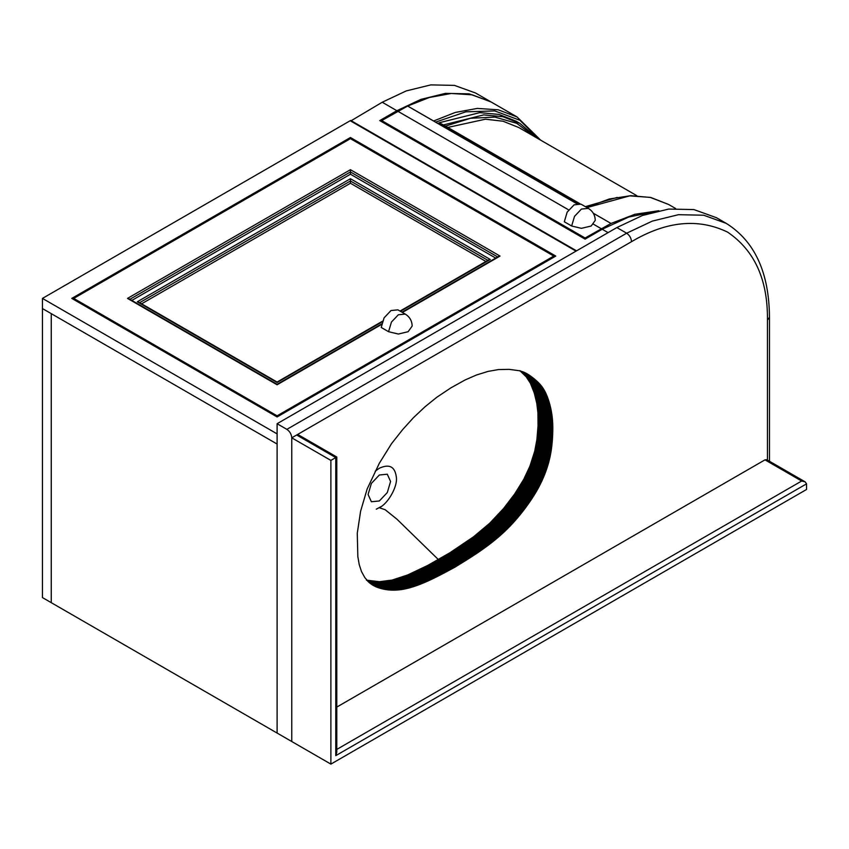 <?xml version="1.0" encoding="UTF-8"?>
<svg xmlns="http://www.w3.org/2000/svg" width="849" height="849" viewBox="0 0 849 849"><rect width="100%" height="100%" fill="white"/><g stroke="black" fill="none" stroke-linecap="round" stroke-linejoin="round"><path stroke-width="1.27" d="M767.443 461.262L767.443 320.137C767.91 279.82 754.634 250.487 727.635 232.148C698.249 217.928 666.221 221.101 631.539 241.668L291.769 437.829C291.462 434.242 289.827 431.419 286.888 429.361L277.103 423.715L277.103 733.058L291.769 741.527L291.769 437.829L291.769 741.527L330.887 764.111L806.55 489.48L806.55 483.845L335.769 755.642L336.788 752.235L336.788 457.006L298.392 434.837L296.662 435.006L291.769 437.829L330.887 460.413L335.769 457.59C337.085 456.826 337.085 456.826 335.769 457.59L296.662 435.006M336.788 707.079L764.991 459.85L766.721 459.68L805.117 481.839L801.658 481.022L764.991 459.85M330.887 764.111L330.887 460.413M806.55 483.845L805.117 481.839M636.792 195.663L518.824 127.552L503.043 121.216L485.426 119.2L447.784 127.424M442.149 125.599L438.105 123.264M540.664 140.17L517.105 116.982L491.189 102.029L472.32 94.844L451.328 93.464L429.403 97.476L407.647 106.04L577.267 203.611M438.615 123.041L439.283 122.734L444.229 125.376L579.856 203.675M537.332 138.238L519.917 123.402L516.012 121.142L498.915 114.424L479.812 112.63L439.283 122.734M381.721 121.715L381.721 120.59L407.637 106.051L576.8 203.718M593.271 213.216L611.004 223.457L593.26 213.205M381.721 120.59L585.088 237.996L611.004 223.457L634.903 214.288L658.888 210.711M350.679 121.014L382.209 102.241L396.876 110.71L379.768 120.59L585.088 239.131L585.088 237.996M375.226 471.184L379.344 468.224C389.659 463.522 395.358 466.823 396.451 478.104C397.215 487.443 387.802 503.733 379.344 507.744L385.17 509.729L396.865 519.11L438.477 559.682M368.095 494.479L371.384 483.399L379.344 475.005L387.293 474.209L390.582 481.489L387.293 492.579L379.344 500.963L371.384 501.759L368.095 494.479M388.566 331.704L381.233 327.47L384.098 317.834L391.018 310.532L397.926 309.853L405.26 314.088L398.351 314.767L391.431 322.068L388.566 331.704L398.351 334.039L408.125 331.704L412.168 326.058C411.998 320.837 409.696 316.847 405.26 314.088M571.653 226.004L564.32 221.769L567.174 212.133L574.094 204.832L581.003 204.153L588.336 208.387L581.427 209.066L574.508 216.368L571.653 226.004L581.427 228.339L591.201 226.004L595.255 220.358C595.085 215.137 592.772 211.146 588.336 208.387M495.71 258.085L350.435 174.215L350.435 171.954L129.472 299.527L127.509 298.402L277.103 384.767L381.541 324.467M498.076 257.194L500.029 256.069L350.435 169.694L350.435 171.954L498.076 257.194M485.936 261.471L350.435 183.246L350.435 180.986L139.247 302.913L137.294 301.788L277.103 382.506L382.283 321.792M490.255 259.454L350.435 178.725L350.435 180.986L488.302 260.579L490.255 259.454L400.441 311.307M553.803 257.194L553.803 256.069L350.435 138.652L350.435 137.517L71.783 298.402L277.103 416.944L277.103 415.819L553.803 256.069M350.435 183.246L141.603 303.815M350.435 174.215L131.828 300.429M73.736 299.527L73.736 298.402L350.435 138.652M73.736 298.402L277.103 415.819M51.248 313.642L51.248 602.663L42.45 597.59L42.45 308.558L51.248 313.642L51.248 602.663L277.103 733.058L277.103 444.038L42.45 308.558L42.45 298.402L277.103 433.881L277.103 444.038L51.248 313.642M534.753 379.312L520.087 370.843L526.178 376.797L530.317 383.069L534.244 392.875L536.78 403.286L537.937 412.869L538.033 425.88L536.897 439.591L534.711 451.297L529.935 466.143L523.737 479.388L514.664 494.001L503.659 508.434L489.777 523.196L473.53 536.812L449.917 552.763L427.79 565.402L407.711 574.943L392.1 580.079L379.397 581.692L366.694 580.164L381.36 588.633L393.098 590.161L400.632 589.684L408.868 588.028L427.684 581.13L454.905 567.196L476.374 553.644L491.178 542.999L510.185 525.987L519.906 514.982L529.044 502.873L536.515 491.21L542.002 480.672L546.989 468.032L550.067 456.751L552.232 441.894L552.816 427.45L552.03 415.522L550.014 405.196L546.512 394.774L542.118 386.889L535.475 379.917L526.582 373.507L519.163 370.695L509.103 369.357L498.416 369.58L488.058 371.406L476.438 375.014L465.135 379.949L450.808 387.908L436.662 397.364L424.978 406.82L413.421 417.719L402.702 429.562L391.538 443.666L379.27 463.374L367.182 488.907L360.592 511.278L357.27 533.289L357.843 556.626L359.233 564.627L361.483 571.536L364.879 577.691L369.241 582.573L374.791 586.235L381.36 588.633M440.238 558.727L454.905 567.196M286.888 429.361L626.647 233.199L652.265 221.122L678.468 214.691L703.694 215.222L726.203 223.34L716.429 217.694L693.909 209.576L668.694 209.056L642.491 215.476L616.873 227.553L277.103 423.715M396.876 110.71L420.892 99.386L445.46 93.358L469.104 93.846L490.563 101.668M382.209 102.241L406.236 90.917L430.804 84.889L454.438 85.388L475.546 92.997L490.213 101.466M277.103 416.944L555.766 256.069L350.435 137.517M42.45 298.402L350.191 120.728L576.046 251.124M350.679 120.441L576.535 250.837M585.088 239.131L602.206 229.251L628.706 217.057L655.704 211.443M335.769 755.642L335.769 457.59M336.788 749.412L801.658 481.022M534.583 136.657L516.723 123.296L494.861 117.088L470.548 118.266L445.502 126.108M517.105 116.982L498.225 109.808L477.234 108.428L455.308 112.439L433.552 121.004M538.998 139.204L519.896 120.271L494.723 110.911L465.804 111.845L435.94 122.012M519.917 123.402L502.831 116.684L483.728 114.891L443.189 124.994M578.944 203.527L439.124 122.797M397.863 111.272L568.66 209.883M593.515 224.232L601.23 228.689M675.56 208.472L668.651 204.482L650.217 197.393L629.735 195.864L586.967 207.591M617.265 197.414L585.364 206.668M402.394 312.432L500.029 256.069M127.509 298.402L350.435 169.694M350.435 178.725L137.294 301.788M440.652 558.472L455.319 566.941M441.056 558.228L455.722 566.697M441.469 557.973L456.136 566.442M441.873 557.729L456.539 566.198M442.276 557.475L456.942 565.943M442.679 557.231L457.346 565.699M443.093 556.976L457.76 565.445M443.496 556.732L458.163 565.201M443.9 556.477L458.566 564.946M444.303 556.233L458.969 564.702M444.706 555.989L459.373 564.458M445.109 555.734L459.776 564.203M445.513 555.49L460.179 563.959M445.916 555.246L460.583 563.704M446.319 554.991L460.986 563.46M446.723 554.747L461.389 563.216M447.115 554.493L461.782 562.961M447.519 554.248L462.185 562.717M447.922 554.004L462.588 562.462M448.325 553.75L462.992 562.218M448.718 553.506L463.384 561.974M449.121 553.251L463.787 561.72M449.524 553.007L464.191 561.476M449.917 552.763L464.583 561.221M450.32 552.508L464.987 560.977M450.713 552.264L465.379 560.733M451.116 552.009L465.783 560.478M451.509 551.765L466.175 560.234M451.912 551.51L466.579 559.979M452.305 551.266L466.971 559.735M452.697 551.012L467.364 559.48M453.101 550.768L467.767 559.226M453.493 550.513L468.16 558.982M453.886 550.258L468.552 558.727M454.279 550.014L468.945 558.483M454.682 549.759L469.338 558.228M455.075 549.505L469.741 557.973M455.467 549.261L470.134 557.729M455.86 549.006L470.526 557.475M456.253 548.751L470.919 557.22M456.645 548.496L471.312 556.965M457.038 548.242L471.704 556.711M457.431 547.998L472.097 556.456M457.813 547.743L472.479 556.201M458.205 547.488L472.872 555.957M458.598 547.234L473.264 555.692M458.991 546.979L473.657 555.437M459.373 546.714L474.039 555.182M459.765 546.459L474.432 554.928M460.158 546.204L474.824 554.673M460.54 545.949L475.207 554.418M460.933 545.695L475.599 554.153M461.325 545.429L475.981 553.898M461.707 545.175L476.374 553.644M462.089 544.909L476.756 553.378M462.482 544.655L477.149 553.124M462.864 544.389L477.531 552.858M463.257 544.135L477.923 552.603M463.639 543.869L478.305 552.338M464.021 543.604L478.687 552.073M464.414 543.349L479.069 551.818M464.796 543.084L479.462 551.553M465.178 542.819L479.844 551.288M465.56 542.553L480.226 551.022M465.942 542.288L480.608 550.757M466.324 542.023L480.99 550.492M466.706 541.758L481.372 550.216M467.088 541.482L481.754 549.95M467.47 541.216L482.136 549.685M467.852 540.951L482.519 549.42M468.234 540.675L482.901 549.144M468.616 540.41L483.283 548.879M468.998 540.134L483.665 548.603M469.38 539.858L484.047 548.327M469.752 539.593L484.418 548.051M470.134 539.317L484.8 547.785M470.516 539.041L485.182 547.509M470.887 538.765L485.554 547.234M471.269 538.489L485.936 546.958M471.651 538.213L486.318 546.682M472.023 537.926L486.689 546.395M472.405 537.65L487.071 546.119M472.776 537.375L487.443 545.843M473.148 537.088L487.814 545.557M473.53 536.812L488.196 545.281M473.901 536.526L488.568 544.994M474.273 536.25L488.939 544.708M474.655 535.963L489.311 544.432M475.026 535.677L489.693 544.145M475.398 535.39L490.064 543.859M475.769 535.103L490.435 543.572M476.14 534.817L490.807 543.286M476.512 534.53L491.178 542.999M476.883 534.233L491.55 542.702M477.255 533.947L491.911 542.415M477.616 533.66L492.282 542.129M477.987 533.363L492.653 541.832M478.358 533.076L493.025 541.535M478.719 532.779L493.386 541.248M479.091 532.482L493.757 540.951M479.452 532.185L494.118 540.654M479.823 531.888L494.489 540.357M480.184 531.591L494.85 540.06M480.555 531.294L495.222 539.762M480.916 530.996L495.583 539.465M481.277 530.699L495.943 539.157M481.638 530.392L496.304 538.86M481.999 530.094L496.665 538.563M482.359 529.787L497.026 538.255M482.72 529.489L497.387 537.948M483.081 529.182L497.747 537.65M483.442 528.874L498.108 537.343M483.803 528.566L498.469 537.035M484.153 528.258L498.819 536.727M484.514 527.951L499.18 536.419M484.875 527.643L499.541 536.112M485.225 527.325L499.891 535.793M485.575 527.017L500.241 535.486M485.936 526.709L500.602 535.167M486.286 526.391L500.952 534.859M486.636 526.072L501.303 534.541M486.986 525.764L501.653 534.223M487.337 525.446L502.003 533.915M487.687 525.128L502.353 533.596M488.037 524.809L502.704 533.278M488.387 524.491L503.054 532.949M488.737 524.162L503.404 532.631M489.088 523.844L503.744 532.312M489.427 523.515L504.094 531.983M489.777 523.196L504.444 531.665M490.117 522.867L504.784 531.336M490.457 522.549L505.123 531.007M490.807 522.22L505.473 530.689M491.147 521.891L505.813 530.36M491.486 521.562L506.153 530.031M491.826 521.233L506.492 529.691M492.165 520.893L506.832 529.362M492.505 520.564L507.171 529.033M492.844 520.235L507.511 528.694M493.173 519.896L507.84 528.365M493.513 519.556L508.18 528.025M493.853 519.227L508.519 527.685M494.182 518.888L508.848 527.356M494.521 518.548L509.177 527.017M494.85 518.208L509.517 526.667M495.179 517.858L509.846 526.327M495.519 517.519L510.185 525.987M495.848 517.168L510.514 525.637M496.177 516.818L510.843 525.287M496.506 516.479L511.172 524.937M496.835 516.118L511.501 524.586M497.164 515.768L511.83 524.236M497.493 515.417L512.159 523.886M497.822 515.067L512.488 523.525M498.151 514.706L512.817 523.175M498.48 514.345L513.146 522.814M498.809 513.985L513.475 522.453M499.138 513.624L513.804 522.093M499.467 513.263L514.133 521.732M499.785 512.902L514.452 521.371M500.114 512.541L514.781 520.999M500.443 512.17L515.11 520.639M500.761 511.798L515.428 520.267M501.09 511.438L515.757 519.896M501.409 511.066L516.075 519.535M501.738 510.695L516.394 519.153M502.056 510.313L516.723 518.781M502.375 509.941L517.041 518.41M502.693 509.57L517.359 518.039M503.011 509.188L517.678 517.657M503.34 508.806L518.007 517.274M503.659 508.434L518.325 516.903M503.977 508.052L518.643 516.521M504.295 507.67L518.962 516.139M504.603 507.288L519.27 515.746M504.922 506.895L519.588 515.364M505.24 506.513L519.906 514.982M505.558 506.121L520.225 514.59M505.866 505.739L520.533 514.207M506.184 505.346L520.851 513.815M506.492 504.953L521.159 513.422M506.811 504.561L521.477 513.029M507.118 504.168L521.785 512.637M507.437 503.775L522.103 512.244M507.744 503.383L522.411 511.841M508.052 502.979L522.719 511.448M508.36 502.587L523.026 511.056M508.668 502.183L523.334 510.652M508.976 501.78L523.642 510.249M509.283 501.377L523.95 509.846M509.591 500.984L524.258 509.442M509.899 500.57L524.565 509.039M510.207 500.167L524.862 508.636M510.504 499.764L525.17 508.233M510.811 499.361L525.478 507.829M511.109 498.947L525.775 507.415M511.416 498.543L526.083 507.012M511.714 498.13L526.38 506.598M512.011 497.716L526.677 506.184M512.318 497.302L526.985 505.771M512.616 496.898L527.282 505.357M512.913 496.485L527.579 504.943M513.21 496.071L527.876 504.539M513.496 495.657L528.163 504.126M513.794 495.243L528.46 503.712M514.08 494.829L528.747 503.287M514.377 494.415L529.044 502.873M514.664 494.001L529.33 502.459M514.95 493.577L529.617 502.046M515.237 493.163L529.903 501.632M515.523 492.749L530.19 501.218M515.799 492.335L530.466 500.804M516.086 491.921L530.752 500.39M516.362 491.507L531.028 499.976M516.648 491.083L531.304 499.552M516.924 490.669L531.591 499.138M517.2 490.255L531.856 498.724M517.466 489.841L532.132 498.31M517.741 489.417L532.408 497.885M518.007 489.003L532.673 497.472M518.283 488.589L532.949 497.058M518.548 488.175L533.214 496.633M518.813 487.751L533.48 496.219M519.079 487.337L533.745 495.805M519.333 486.923L534 495.381M519.599 486.498L534.265 494.967M519.853 486.084L534.52 494.553M520.108 485.67L534.774 494.129M520.363 485.246L535.029 493.715M520.617 484.832L535.284 493.301M520.872 484.408L535.539 492.876M521.116 483.994L535.783 492.462M521.36 483.58L536.027 492.038M521.615 483.155L536.271 491.624M521.848 482.741L536.515 491.21M522.093 482.317L536.759 490.786M522.337 481.903L537.003 490.372M522.57 481.479L537.237 489.947M522.804 481.065L537.47 489.533M523.037 480.651L537.704 489.109M523.271 480.226L537.937 488.695M523.504 479.812L538.17 488.281M523.737 479.388L538.393 487.857M523.96 478.974L538.627 487.443M524.183 478.549L538.85 487.018M524.406 478.136L539.073 486.604M524.629 477.711L539.295 486.18M524.841 477.297L539.508 485.766M525.064 476.873L539.731 485.341M525.276 476.459L539.943 484.928M525.489 476.034L540.155 484.503M525.701 475.61L540.367 484.079M525.902 475.196L540.569 483.654M526.115 474.771L540.781 483.24M526.327 474.347L540.983 482.816M526.529 473.922L541.195 482.381M526.73 473.487L541.397 481.956M526.932 473.063L541.598 481.532M527.133 472.638L541.8 481.107M527.335 472.203L542.002 480.672M527.526 471.779L542.193 480.247M527.728 471.344L542.384 479.812M527.919 470.919L542.585 479.388M528.11 470.484L542.776 478.953M528.301 470.049L542.967 478.518M528.492 469.624L543.148 478.083M528.672 469.189L543.339 477.658M528.863 468.754L543.519 477.223M529.044 468.319L543.71 476.788M529.224 467.884L543.891 476.353M529.405 467.449L544.071 475.918M529.585 467.014L544.251 475.482M529.755 466.579L544.421 475.047M529.935 466.143L544.602 474.602M530.105 465.698L544.771 474.167M530.275 465.263L544.941 473.731M530.445 464.827L545.111 473.296M530.614 464.392L545.27 472.861M530.774 463.947L545.44 472.415M530.933 463.512L545.599 471.98M531.103 463.076L545.769 471.545M531.262 462.641L545.928 471.099M531.421 462.196L546.077 470.664M531.57 461.76L546.236 470.229M531.729 461.325L546.395 469.784M531.877 460.88L546.544 469.348M532.026 460.445L546.692 468.913M532.174 460.009L546.841 468.468M532.323 459.564L546.989 468.032M532.461 459.129L547.127 467.597M532.61 458.693L547.276 467.152M532.748 458.248L547.414 466.717M532.885 457.813L547.552 466.281M533.023 457.378L547.69 465.846M533.151 456.942L547.817 465.401M533.289 456.497L547.955 464.965M533.416 456.062L548.083 464.53M533.543 455.626L548.21 464.095M533.671 455.191L548.337 463.66M533.788 454.756L548.454 463.225M533.915 454.321L548.581 462.79M534.032 453.886L548.698 462.355M534.148 453.451L548.815 461.92M534.265 453.016L548.932 461.485M534.382 452.591L549.048 461.049M534.488 452.156L549.154 460.625M534.594 451.721L549.261 460.19M534.711 451.297L549.377 459.755M534.806 450.861L549.473 459.33M534.912 450.426L549.579 458.895M535.019 450.002L549.685 458.471M535.114 449.567L549.781 458.036M535.21 449.142L549.876 457.611M535.305 448.707L549.972 457.176M535.401 448.283L550.067 456.751M535.486 447.848L550.152 456.316M535.581 447.412L550.248 455.881M535.666 446.988L550.332 455.457M535.751 446.553L550.417 455.022M535.836 446.118L550.502 454.586M535.921 445.683L550.587 454.151M535.995 445.258L550.661 453.716M536.08 444.823L550.746 453.292M536.154 444.388L550.821 452.857M536.228 443.953L550.895 452.421M536.303 443.518L550.969 451.986M536.377 443.082L551.043 451.551M536.441 442.647L551.107 451.116M536.515 442.212L551.181 450.681M536.579 441.777L551.245 450.246M536.642 441.342L551.309 449.8M536.706 440.896L551.372 449.365M536.77 440.461L551.436 448.93M536.833 440.026L551.5 448.495M536.897 439.591L551.563 448.06M536.95 439.156L551.617 447.614M537.003 438.71L551.67 447.179M537.056 438.275L551.723 446.744M537.109 437.829L551.776 446.298M537.162 437.394L551.829 445.863M537.215 436.959L551.882 445.417M537.258 436.513L551.924 444.982M537.311 436.078L551.977 444.547M537.353 435.633L552.02 444.101M537.396 435.197L552.062 443.656M537.438 434.752L552.105 443.22M537.481 434.306L552.147 442.775M537.523 433.871L552.19 442.34M537.566 433.425L552.232 441.894M537.597 432.99L552.264 441.448M537.64 432.544L552.306 441.013M537.672 432.099L552.338 440.567M537.704 431.653L552.37 440.122M537.735 431.218L552.402 439.676M537.767 430.772L552.434 439.241M537.799 430.326L552.466 438.795M537.82 429.881L552.487 438.349M537.852 429.435L552.519 437.904M537.873 428.989L552.54 437.458M537.905 428.554L552.572 437.012M537.926 428.108L552.593 436.577M537.948 427.663L552.614 436.131M537.969 427.217L552.635 435.686M537.99 426.771L552.657 435.24M538.011 426.325L552.678 434.794M538.033 425.88L552.699 434.348M538.043 425.445L552.71 433.903M538.064 424.999L552.731 433.468M538.075 424.564L552.741 433.032M538.086 424.118L552.752 432.587M538.096 423.683L552.763 432.152M538.107 423.248L552.773 431.716M538.117 422.813L552.784 431.281M538.128 422.388L552.795 430.857M538.139 421.953L552.805 430.422M538.139 421.529L552.805 429.997M538.149 421.093L552.816 429.562M538.149 420.669L552.816 429.138M538.149 420.244L552.816 428.713M538.149 419.82L552.816 428.289M538.149 419.406L552.816 427.875M538.149 418.982L552.816 427.45M538.139 418.568L552.805 427.026M538.139 418.143L552.805 426.612M538.128 417.729L552.795 426.198M538.128 417.315L552.784 425.784M538.117 416.901L552.784 425.37M538.107 416.498L552.773 424.967M538.086 416.084L552.752 424.553M538.075 415.681L552.741 424.15M538.064 415.267L552.731 423.736M538.043 414.864L552.71 423.333M538.022 414.461L552.688 422.929M538.001 414.068L552.667 422.537M537.979 413.665L552.646 422.133M537.958 413.272L552.625 421.741M537.937 412.869L552.603 421.337M537.905 412.476L552.572 420.945M537.873 412.083L552.54 420.552M537.852 411.691L552.519 420.159M537.82 411.298L552.487 419.767M537.788 410.916L552.444 419.374M537.746 410.523L552.412 418.992M537.714 410.131L552.381 418.599M537.672 409.749L552.338 418.217M537.629 409.356L552.296 417.825M537.597 408.974L552.253 417.443M537.544 408.592L552.211 417.061M537.502 408.199L552.168 416.668M537.459 407.817L552.126 416.286M537.406 407.435L552.073 415.904M537.364 407.053L552.03 415.522M537.311 406.671L551.977 415.14M537.258 406.3L551.924 414.758M537.205 405.918L551.871 414.386M537.152 405.535L551.808 414.004M537.088 405.164L551.754 413.622M537.035 404.782L551.691 413.251M536.971 404.411L551.638 412.879M536.908 404.028L551.574 412.497M536.844 403.657L551.51 412.126M536.78 403.286L551.447 411.754M536.706 402.914L551.372 411.383M536.642 402.543L551.309 411.012M536.568 402.171L551.234 410.64M536.504 401.8L551.171 410.269M536.43 401.439L551.097 409.897M536.356 401.068L551.022 409.536M536.281 400.696L550.948 409.165M536.197 400.335L550.863 408.804M536.122 399.964L550.789 408.433M536.037 399.603L550.704 408.072M535.963 399.242L550.63 407.711M535.878 398.881L550.545 407.35M535.793 398.521L550.46 406.989M535.708 398.16L550.375 406.629M535.613 397.799L550.279 406.268M535.528 397.438L550.194 405.907M535.432 397.088L550.099 405.546M535.348 396.727L550.014 405.196M535.252 396.366L549.919 404.835M535.157 396.016L549.823 404.485M535.061 395.666L549.727 404.135M534.966 395.316L549.632 403.774M534.859 394.955L549.526 403.424M534.764 394.605L549.43 403.073M534.658 394.254L549.324 402.723M534.562 393.915L549.229 402.373M534.456 393.565L549.123 402.033M534.35 393.214L549.016 401.683M534.244 392.875L548.91 401.333M534.127 392.525L548.794 400.993M534.021 392.185L548.687 400.654M533.904 391.835L548.571 400.303M533.798 391.495L548.465 399.964M533.681 391.156L548.348 399.624M533.565 390.827L548.231 399.285M533.448 390.487L548.114 398.956M533.331 390.158L547.998 398.616M533.214 389.818L547.881 398.287M533.098 389.489L547.764 397.958M532.981 389.16L547.647 397.629M532.854 388.842L547.52 397.3M532.737 388.513L547.403 396.982M532.61 388.195L547.276 396.663M532.482 387.876L547.149 396.345M532.355 387.558L547.021 396.027M532.227 387.24L546.894 395.708M532.1 386.932L546.767 395.39M531.973 386.613L546.639 395.082M531.845 386.306L546.512 394.774M531.707 385.998L546.374 394.467M531.57 385.701L546.236 394.169M531.442 385.393L546.109 393.862M531.304 385.096L545.971 393.565M531.166 384.799L545.833 393.267M531.028 384.501L545.695 392.97M530.89 384.215L545.557 392.684M530.742 383.918L545.408 392.387M530.604 383.631L545.27 392.1M530.455 383.355L545.122 391.813M530.317 383.069L544.984 391.538M530.169 382.793L544.835 391.251M530.02 382.506L544.687 390.975M529.872 382.241L544.538 390.699M529.723 381.965L544.389 390.434M529.564 381.689L544.23 390.158M529.415 381.424L544.082 389.893M529.256 381.159L543.922 389.627M529.097 380.904L543.763 389.373M528.948 380.639L543.615 389.107M528.789 380.384L543.445 388.853M528.619 380.129L543.286 388.598M528.46 379.885L543.127 388.354M528.301 379.63L542.967 388.099M528.131 379.386L542.798 387.855M527.961 379.142L542.628 387.611M527.802 378.909L542.469 387.367M527.622 378.665L542.288 387.133M527.452 378.431L542.118 386.889M527.282 378.187L541.938 386.656M527.102 377.954L541.768 386.422M526.921 377.72L541.588 386.189M526.741 377.487L541.407 385.955M526.55 377.253L541.216 385.722M526.369 377.03L541.025 385.499M526.178 376.797L540.845 385.266M525.987 376.574L540.654 385.043M525.786 376.34L540.452 384.809M525.595 376.118L540.261 384.586M525.393 375.895L540.06 384.364M525.202 375.672L539.868 384.141M525 375.449L539.667 383.918M524.788 375.237L539.455 383.706M524.586 375.014L539.253 383.483M524.374 374.802L539.041 383.26M524.173 374.579L538.839 383.048M523.96 374.367L538.627 382.835M523.748 374.154L538.415 382.612M523.525 373.931L538.192 382.4M523.313 373.719L537.979 382.188M523.09 373.518L537.757 381.976M522.867 373.305L537.534 381.774M522.644 373.093L537.311 381.562M522.422 372.881L537.088 381.35M522.199 372.679L536.865 381.148M521.965 372.467L536.632 380.936M521.742 372.265L536.409 380.734M521.509 372.053L536.175 380.522M521.275 371.851L535.942 380.32M521.042 371.65L535.708 380.119M520.808 371.448L535.475 379.917M520.564 371.246L535.231 379.715M520.331 371.045L534.997 379.514M519.853 370.642L534.52 379.11M520.798 371.13L534.276 378.909M520.999 371.193L534.032 378.707M521.212 371.246L533.777 378.505M521.413 371.31L533.533 378.314M521.626 371.384L533.289 378.113M521.827 371.448L533.034 377.922M522.039 371.512L532.79 377.72M522.252 371.586L532.535 377.529M522.464 371.66L532.281 377.338M522.676 371.735L532.036 377.147M522.888 371.82L531.782 376.956M523.101 371.894L531.538 376.765M523.313 371.979L531.294 376.585M523.536 372.064L531.039 376.394M523.748 372.149L530.795 376.213M523.971 372.244L530.54 376.033M524.183 372.329L530.296 375.863M524.406 372.424L530.052 375.683M524.629 372.531L529.797 375.513M524.852 372.626L529.553 375.343M525.075 372.732L529.309 375.173M525.298 372.838L529.054 375.014M525.531 372.955L528.81 374.844M525.764 373.072L528.566 374.685M525.998 373.199L528.311 374.526M526.242 373.327L528.067 374.377M526.486 373.454L527.823 374.229M526.73 373.592L527.569 374.069M372.807 585.152L373.539 585.577M372.562 585.003L373.793 585.714M372.329 584.865L374.038 585.842M372.106 584.717L374.282 585.98M371.873 584.568L374.536 586.107M371.65 584.42L374.791 586.235M371.427 584.261L375.046 586.351M371.204 584.112L375.3 586.479M370.992 583.963L375.555 586.595M370.78 583.804L375.82 586.712M370.567 583.645L376.075 586.829M370.355 583.486L376.34 586.946M370.153 583.327L376.606 587.052M369.952 583.167L376.871 587.158M369.75 582.998L377.147 587.264M369.548 582.828L377.412 587.37M369.347 582.669L377.688 587.476M369.156 582.499L377.954 587.582M368.965 582.329L378.229 587.678M368.774 582.149L378.505 587.773M368.583 581.979L378.792 587.869M368.392 581.798L379.068 587.964M368.211 581.618L379.344 588.049M368.031 581.438L379.63 588.145M367.85 581.257L379.917 588.23M367.67 581.077L380.203 588.315M367.49 580.896L380.49 588.399M367.32 580.705L380.776 588.474M366.407 580.09L381.063 588.559M366.991 580.238L381.657 588.707M367.277 580.313L381.944 588.781M367.575 580.387L382.241 588.856M367.872 580.461L382.538 588.919M368.169 580.525L382.835 588.994M368.477 580.589L383.143 589.057M368.774 580.652L383.44 589.121M369.071 580.716L383.737 589.185M369.379 580.78L384.045 589.248M369.676 580.843L384.342 589.302M369.984 580.896L384.65 589.365M370.281 580.949L384.947 589.418M370.589 581.003L385.255 589.471M370.896 581.056L385.563 589.524M371.204 581.109L385.871 589.567M371.512 581.151L386.178 589.62M371.82 581.194L386.486 589.662M372.127 581.236L386.794 589.705M372.435 581.278L387.102 589.747M372.743 581.321L387.409 589.79M373.051 581.353L387.717 589.822M373.369 581.395L388.035 589.864M373.677 581.427L388.343 589.896M373.995 581.459L388.651 589.928M374.303 581.491L388.969 589.959M374.621 581.512L389.288 589.981M374.929 581.544L389.595 590.013M375.247 581.565L389.914 590.034M375.566 581.586L390.232 590.055M375.874 581.607L390.54 590.076M376.192 581.618L390.858 590.087M376.51 581.639L391.177 590.108M376.829 581.65L391.495 590.119M377.147 581.661L391.813 590.129M377.465 581.671L392.132 590.14M377.794 581.682L392.461 590.151M378.113 581.682L392.779 590.151M378.431 581.692L393.098 590.161M378.75 581.692L393.416 590.161M379.079 581.692L393.745 590.161M379.397 581.692L394.063 590.161M379.726 581.682L394.392 590.151M380.044 581.682L394.711 590.151M380.373 581.671L395.04 590.14M380.702 581.661L395.358 590.129M381.021 581.65L395.687 590.119M381.35 581.629L396.016 590.097M381.679 581.618L396.345 590.087M382.008 581.597L396.674 590.066M382.337 581.576L396.992 590.044M382.655 581.554L397.321 590.023M382.984 581.533L397.65 589.991M383.313 581.501L397.979 589.97M383.652 581.469L398.319 589.938M383.981 581.438L398.648 589.906M384.31 581.406L398.977 589.875M384.639 581.374L399.306 589.843M384.968 581.332L399.635 589.8M385.308 581.3L399.975 589.768M385.637 581.257L400.303 589.726M385.966 581.215L400.632 589.684M386.306 581.172L400.972 589.63M386.635 581.119L401.301 589.588M386.974 581.066L401.641 589.535M387.314 581.024L401.97 589.482M387.643 580.96L402.309 589.429M387.982 580.907L402.649 589.376M388.322 580.854L402.988 589.323M388.662 580.79L403.328 589.259M389.001 580.727L403.668 589.195M389.341 580.663L404.007 589.132M389.68 580.599L404.347 589.068M390.031 580.536L404.686 588.994M390.37 580.461L405.037 588.93M390.71 580.387L405.376 588.856M391.06 580.313L405.726 588.781M391.4 580.238L406.066 588.707M391.75 580.154L406.416 588.622M392.1 580.079L406.767 588.548M392.45 579.994L407.117 588.463M392.8 579.909L407.467 588.378M393.151 579.825L407.817 588.293M393.501 579.74L408.167 588.208M393.851 579.644L408.518 588.113M394.201 579.559L408.868 588.028M394.552 579.464L409.218 587.933M394.912 579.368L409.568 587.837M395.263 579.273L409.929 587.731M395.613 579.167L410.279 587.635M395.974 579.071L410.64 587.54M396.334 578.965L411.001 587.434M396.685 578.859L411.351 587.328M397.045 578.753L411.712 587.221M397.406 578.647L412.073 587.115M397.767 578.54L412.434 586.999M398.128 578.424L412.794 586.892M398.489 578.307L413.155 586.776M398.85 578.19L413.516 586.659M399.21 578.073L413.877 586.542M399.571 577.957L414.238 586.426M399.932 577.84L414.599 586.309M400.303 577.713L414.97 586.181M400.664 577.596L415.331 586.054M401.036 577.469L415.692 585.937M401.397 577.341L416.063 585.81M401.768 577.214L416.435 585.672M402.129 577.076L416.795 585.545M402.5 576.949L417.167 585.417M402.872 576.811L417.538 585.279M403.233 576.683L417.899 585.141M403.604 576.545L418.27 585.014M403.975 576.407L418.642 584.876M404.347 576.259L419.013 584.728M404.718 576.121L419.385 584.59M405.09 575.983L419.756 584.452M405.461 575.834L420.128 584.303M405.833 575.686L420.499 584.154M406.215 575.537L420.881 584.006M406.586 575.389L421.253 583.857M406.958 575.24L421.624 583.709M407.329 575.091L421.995 583.56M407.711 574.943L422.377 583.401M408.082 574.784L422.749 583.252M408.465 574.624L423.131 583.093M408.836 574.476L423.502 582.934M409.218 574.317L423.884 582.785M409.589 574.157L424.256 582.626M409.971 573.988L424.638 582.456M410.354 573.828L425.02 582.297M410.736 573.669L425.391 582.138M411.107 573.5L425.774 581.968M411.489 573.34L426.156 581.798M411.871 573.171L426.538 581.639M412.253 573.001L426.92 581.469M412.635 572.831L427.302 581.3M413.017 572.661L427.684 581.13M413.399 572.491L428.066 580.949M413.781 572.311L428.448 580.78M414.163 572.141L428.83 580.61M414.545 571.961L429.212 580.429M414.928 571.791L429.594 580.249M415.31 571.61L429.976 580.079M415.692 571.43L430.358 579.899M416.074 571.25L430.74 579.718M416.466 571.069L431.133 579.538M416.848 570.889L431.515 579.358M417.23 570.698L431.897 579.167M417.623 570.517L432.29 578.986M418.005 570.337L432.672 578.795M418.387 570.146L433.054 578.615M418.78 569.955L433.446 578.424M419.162 569.775L433.828 578.233M419.555 569.583L434.221 578.052M419.947 569.392L434.603 577.861M420.329 569.201L434.996 577.67M420.722 569.01L435.388 577.469M421.104 568.809L435.77 577.278M421.497 568.618L436.163 577.087M421.889 568.427L436.556 576.896M422.282 568.225L436.948 576.694M422.675 568.034L437.331 576.503M423.057 567.832L437.723 576.301M423.449 567.631L438.116 576.1M423.842 567.44L438.509 575.898M424.235 567.238L438.901 575.707M424.627 567.036L439.294 575.505M425.02 566.835L439.686 575.304M425.413 566.633L440.079 575.102M425.805 566.432L440.472 574.89M426.209 566.219L440.875 574.688M426.601 566.018L441.268 574.486M426.994 565.816L441.66 574.274M427.387 565.604L442.053 574.073M427.79 565.402L442.456 573.871M428.183 565.19L442.849 573.659M428.575 564.978L443.242 573.446M428.978 564.776L443.645 573.245M429.371 564.564L444.038 573.033M429.774 564.352L444.441 572.82M430.167 564.139L444.834 572.608M430.57 563.927L445.237 572.396M430.963 563.725L445.629 572.184M431.366 563.503L446.033 571.971M431.759 563.29L446.425 571.759M432.162 563.078L446.829 571.547M432.566 562.866L447.232 571.335M432.969 562.654L447.635 571.122M433.361 562.441L448.028 570.91M433.765 562.218L448.431 570.687M434.168 562.006L448.834 570.475M434.571 561.794L449.238 570.252M434.975 561.571L449.641 570.04M435.378 561.359L450.044 569.828M435.781 561.136L450.448 569.605M436.184 560.924L450.851 569.392M436.588 560.701L451.254 569.17M436.991 560.489L451.657 568.947M437.394 560.266L452.061 568.734M437.808 560.043L452.475 568.512M438.211 559.831L452.878 568.289M438.615 559.608L453.281 568.077M439.018 559.385L453.684 567.854M439.432 559.162L454.098 567.631M439.835 558.939L454.502 567.408M616.873 227.553L626.647 233.199C629.597 235.258 631.221 238.081 631.539 241.668M769.47 461.262L769.47 317.314L767.443 320.137L767.443 314.491M608.064 232.637L602.206 229.251M586.595 207.379L609.221 199.006L630.86 195.673L650.886 197.509L668.651 204.482M381.371 506.428L376.319 509.177M128.899 298.731L277.103 384.3L381.657 323.936M401.991 312.199L498.65 256.398M138.674 302.117L277.103 382.039L382.496 321.198M400.038 311.074L488.865 259.783M769.47 317.314C769.141 272.518 754.719 241.201 726.203 223.34"/></g></svg>
